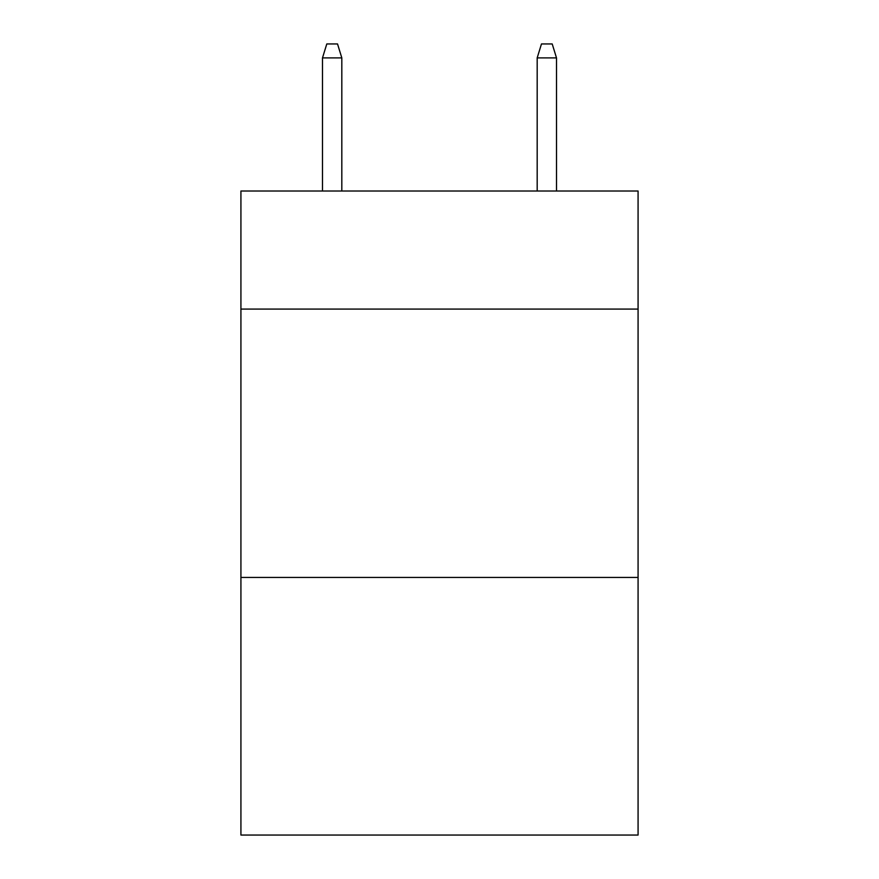 <?xml version="1.0" encoding="UTF-8"?>
<svg xmlns="http://www.w3.org/2000/svg" width="879" height="879" viewBox="0 0 879 879"><rect width="100%" height="100%" fill="white"/><g stroke="black" fill="none" stroke-linecap="round" stroke-linejoin="round"><path stroke-width="1.32" d="M638.077 309.078L638.077 191.007L240.923 191.007L240.923 309.078L638.077 309.078L638.077 835.05L240.923 835.05L240.923 309.078M638.077 577.437L240.923 577.437M341.821 191.007L341.821 57.904L322.494 57.904L322.494 191.007M322.494 57.904L326.79 43.95L337.525 43.95L341.821 57.904M537.179 57.904L541.475 43.95L552.21 43.95L556.506 57.904L537.179 57.904L537.179 191.007M556.506 57.904L556.506 191.007"/></g></svg>

